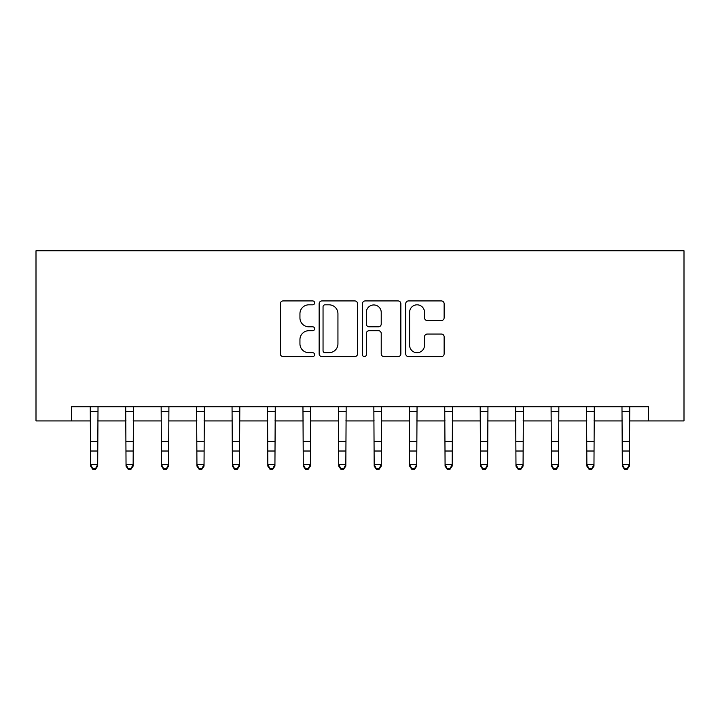<?xml version="1.0" encoding="UTF-8"?>
<svg xmlns="http://www.w3.org/2000/svg" width="720" height="720" viewBox="0 0 720 720"><rect width="100%" height="100%" fill="white"/><g stroke="black" fill="none" stroke-linecap="round" stroke-linejoin="round"><path stroke-width="1.08" d="M314.631 302.868A1.953 1.953 0 0 0 312.678 300.924L283.104 300.924A2.781 2.781 0 0 0 280.323 303.705L280.323 353.808A2.781 2.781 0 0 0 283.104 356.598L312.678 356.598A1.953 1.953 0 0 0 314.631 354.645A1.953 1.953 0 0 0 312.678 352.701L308.853 352.701A8.91 8.91 0 0 1 299.943 343.791L299.943 339.615A8.91 8.91 0 0 1 308.853 330.705L312.678 330.705A1.953 1.953 0 0 0 314.631 328.761A1.953 1.953 0 0 0 312.678 326.808L308.853 326.808A8.91 8.91 0 0 1 299.943 317.898L299.943 313.722A8.91 8.91 0 0 1 308.853 304.821L312.678 304.821A1.953 1.953 0 0 0 314.631 302.868M441.351 320.544A2.781 2.781 0 0 0 444.132 317.763L444.132 303.705A2.781 2.781 0 0 0 441.351 300.924L408.501 300.924A2.781 2.781 0 0 0 405.72 303.705L405.72 353.808A2.781 2.781 0 0 0 408.501 356.598L441.351 356.598A2.781 2.781 0 0 0 444.132 353.808L444.132 336.834A2.781 2.781 0 0 0 441.351 334.044L427.293 334.044A2.781 2.781 0 0 0 424.512 336.834L424.512 345.249A7.443 7.443 0 0 1 417.06 352.701A7.443 7.443 0 0 1 409.617 345.249L409.617 312.264A7.443 7.443 0 0 1 417.06 304.821A7.443 7.443 0 0 1 424.512 312.264L424.512 317.763A2.781 2.781 0 0 0 427.293 320.544L441.351 320.544M71.451 420.921L71.451 406.746L648.549 406.746L648.549 420.921L684 420.921L684 250.767L36 250.767L36 420.921L90.594 420.921M357.561 303.705A2.781 2.781 0 0 0 354.78 300.924L321.93 300.924A2.781 2.781 0 0 0 319.149 303.705L319.149 353.808A2.781 2.781 0 0 0 321.93 356.598L354.78 356.598A2.781 2.781 0 0 0 357.561 353.808L357.561 303.705M365.22 300.924L398.07 300.924A2.781 2.781 0 0 1 400.851 303.705L400.851 353.808A2.781 2.781 0 0 1 398.07 356.598L384.012 356.598A2.781 2.781 0 0 1 381.222 353.808L381.222 333.486A2.781 2.781 0 0 0 378.441 330.705L369.117 330.705A2.781 2.781 0 0 0 366.336 333.486L366.336 354.645A1.953 1.953 0 0 1 364.383 356.598A1.953 1.953 0 0 1 362.439 354.645L362.439 303.705A2.781 2.781 0 0 1 365.22 300.924M97.677 420.921L126.036 420.921M133.128 420.921L161.487 420.921M168.579 420.921L196.938 420.921M204.03 420.921L232.389 420.921M239.472 420.921L267.831 420.921M274.923 420.921L303.282 420.921M310.374 420.921L338.733 420.921M345.825 420.921L374.175 420.921M381.267 420.921L409.626 420.921M416.718 420.921L445.077 420.921M452.169 420.921L480.528 420.921M487.611 420.921L515.97 420.921M523.062 420.921L551.421 420.921M558.513 420.921L586.872 420.921M593.964 420.921L622.323 420.921M629.406 420.921L648.549 420.921M324.999 304.821A1.953 1.953 0 0 0 323.046 306.765L323.046 350.748A1.953 1.953 0 0 0 324.999 352.701L329.031 352.701A8.91 8.91 0 0 0 337.941 343.791L337.941 313.722A8.91 8.91 0 0 0 329.031 304.821L324.999 304.821M381.222 312.408A7.443 7.443 0 0 0 373.779 304.956A7.443 7.443 0 0 0 366.336 312.408L366.336 324.027A2.781 2.781 0 0 0 369.117 326.808L378.441 326.808A2.781 2.781 0 0 0 381.222 324.027L381.222 312.408M98.019 406.746L97.677 466.11L95.553 469.233L95.553 468.603L92.718 468.603L92.718 469.233L95.553 469.233M90.252 406.746L90.594 464.535L97.677 464.535L95.553 468.603M92.718 469.233L90.594 466.11L90.594 464.535L92.718 468.603M133.47 406.746L133.128 466.11L131.004 469.233L131.004 468.603L128.169 468.603L128.169 469.233L131.004 469.233M125.703 406.746L126.036 464.535L133.128 464.535L131.004 468.603M128.169 469.233L126.036 466.11L126.036 464.535L128.169 468.603M168.912 406.746L168.579 466.11L166.455 469.233L166.455 468.603L163.611 468.603L163.611 469.233L166.455 469.233M161.154 406.746L161.487 464.535L168.579 464.535L166.455 468.603M163.611 469.233L161.487 466.11L161.487 464.535L163.611 468.603M204.363 406.746L204.03 466.11L201.897 469.233L201.897 468.603L199.062 468.603L199.062 469.233L201.897 469.233M196.596 406.746L196.938 464.535L204.03 464.535L201.897 468.603M199.062 469.233L196.938 466.11L196.938 464.535L199.062 468.603M239.814 406.746L239.472 466.11L237.348 469.233L237.348 468.603L234.513 468.603L234.513 469.233L237.348 469.233M232.047 406.746L232.389 464.535L239.472 464.535L237.348 468.603M234.513 469.233L232.389 466.11L232.389 464.535L234.513 468.603M275.256 406.746L274.923 466.11L272.799 469.233L272.799 468.603L269.964 468.603L269.964 469.233L272.799 469.233M267.498 406.746L267.831 464.535L274.923 464.535L272.799 468.603M269.964 469.233L267.831 466.11L267.831 464.535L269.964 468.603M310.707 406.746L310.374 466.11L308.241 469.233L308.241 468.603L305.406 468.603L305.406 469.233L308.241 469.233M302.949 406.746L303.282 464.535L310.374 464.535L308.241 468.603M305.406 469.233L303.282 466.11L303.282 464.535L305.406 468.603M346.158 406.746L345.825 466.11L343.692 469.233L343.692 468.603L340.857 468.603L340.857 469.233L343.692 469.233M338.391 406.746L338.733 464.535L345.825 464.535L343.692 468.603M340.857 469.233L338.733 466.11L338.733 464.535L340.857 468.603M381.609 406.746L381.267 466.11L379.143 469.233L379.143 468.603L376.308 468.603L376.308 469.233L379.143 469.233M373.842 406.746L374.175 464.535L381.267 464.535L379.143 468.603M376.308 469.233L374.175 466.11L374.175 464.535L376.308 468.603M417.051 406.746L416.718 466.11L414.594 469.233L414.594 468.603L411.759 468.603L411.759 469.233L414.594 469.233M409.293 406.746L409.626 464.535L416.718 464.535L414.594 468.603M411.759 469.233L409.626 466.11L409.626 464.535L411.759 468.603M452.502 406.746L452.169 466.11L450.036 469.233L450.036 468.603L447.201 468.603L447.201 469.233L450.036 469.233M444.744 406.746L445.077 464.535L452.169 464.535L450.036 468.603M447.201 469.233L445.077 466.11L445.077 464.535L447.201 468.603M487.953 406.746L487.611 466.11L485.487 469.233L485.487 468.603L482.652 468.603L482.652 469.233L485.487 469.233M480.186 406.746L480.528 464.535L487.611 464.535L485.487 468.603M482.652 469.233L480.528 466.11L480.528 464.535L482.652 468.603M523.404 406.746L523.062 466.11L520.938 469.233L520.938 468.603L518.103 468.603L518.103 469.233L520.938 469.233M515.637 406.746L515.97 464.535L523.062 464.535L520.938 468.603M518.103 469.233L515.97 466.11L515.97 464.535L518.103 468.603M558.846 406.746L558.513 466.11L556.389 469.233L556.389 468.603L553.545 468.603L553.545 469.233L556.389 469.233M551.088 406.746L551.421 464.535L558.513 464.535L556.389 468.603M553.545 469.233L551.421 466.11L551.421 464.535L553.545 468.603M594.297 406.746L593.964 466.11L591.831 469.233L591.831 468.603L588.996 468.603L588.996 469.233L591.831 469.233M586.53 406.746L586.872 464.535L593.964 464.535L591.831 468.603M588.996 469.233L586.872 466.11L586.872 464.535L588.996 468.603M629.748 406.746L629.406 466.11L627.282 469.233L627.282 468.603L624.447 468.603L624.447 469.233L627.282 469.233M621.981 406.746L622.323 464.535L629.406 464.535L627.282 468.603M624.447 469.233L622.323 466.11L622.323 464.535L624.447 468.603M97.677 441.288L90.594 441.288M97.677 451.017L90.594 451.017M97.677 411.354L90.594 411.354M133.128 441.288L126.036 441.288M133.128 451.017L126.036 451.017M133.128 411.354L126.036 411.354M168.579 441.288L161.487 441.288M168.579 451.017L161.487 451.017M168.579 411.354L161.487 411.354M204.03 441.288L196.938 441.288M204.03 451.017L196.938 451.017M204.03 411.354L196.938 411.354M239.472 441.288L232.389 441.288M239.472 451.017L232.389 451.017M239.472 411.354L232.389 411.354M274.923 441.288L267.831 441.288M274.923 451.017L267.831 451.017M274.923 411.354L267.831 411.354M310.374 441.288L303.282 441.288M310.374 451.017L303.282 451.017M310.374 411.354L303.282 411.354M345.825 441.288L338.733 441.288M345.825 451.017L338.733 451.017M345.825 411.354L338.733 411.354M381.267 441.288L374.175 441.288M381.267 451.017L374.175 451.017M381.267 411.354L374.175 411.354M416.718 441.288L409.626 441.288M416.718 451.017L409.626 451.017M416.718 411.354L409.626 411.354M452.169 441.288L445.077 441.288M452.169 451.017L445.077 451.017M452.169 411.354L445.077 411.354M487.611 441.288L480.528 441.288M487.611 451.017L480.528 451.017M487.611 411.354L480.528 411.354M523.062 441.288L515.97 441.288M523.062 451.017L515.97 451.017M523.062 411.354L515.97 411.354M558.513 441.288L551.421 441.288M558.513 451.017L551.421 451.017M558.513 411.354L551.421 411.354M593.964 441.288L586.872 441.288M593.964 451.017L586.872 451.017M593.964 411.354L586.872 411.354M629.406 441.288L622.323 441.288M629.406 451.017L622.323 451.017M629.406 411.354L622.323 411.354"/></g></svg>
